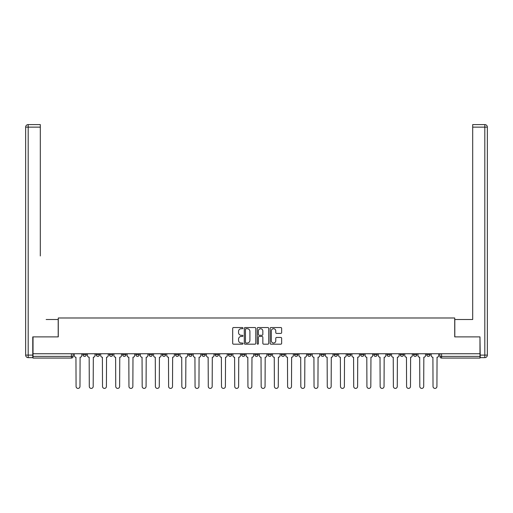 <?xml version="1.0" encoding="UTF-8"?>
<svg xmlns="http://www.w3.org/2000/svg" width="513" height="513" viewBox="0 0 513 513"><rect width="100%" height="100%" fill="white"/><g stroke="black" fill="none" stroke-linecap="round" stroke-linejoin="round"><path stroke-width="0.77" d="M242.944 328.128A0.584 0.584 0 0 0 242.36 327.544L233.518 327.544A0.834 0.834 0 0 0 232.69 328.378L232.69 343.351A0.834 0.834 0 0 0 233.518 344.185L242.36 344.185A0.584 0.584 0 0 0 242.944 343.601A0.584 0.584 0 0 0 242.36 343.017L241.213 343.017A2.661 2.661 0 0 1 238.551 340.356L238.551 339.112A2.661 2.661 0 0 1 241.213 336.445L242.36 336.445A0.584 0.584 0 0 0 242.944 335.868A0.584 0.584 0 0 0 242.36 335.284L241.213 335.284A2.661 2.661 0 0 1 238.551 332.623L238.551 331.372A2.661 2.661 0 0 1 241.213 328.711L242.36 328.711A0.584 0.584 0 0 0 242.944 328.128M426.669 353.746L426.669 354.682L430.061 354.682A1.693 1.693 0 0 1 428.368 356.375A1.693 1.693 0 0 1 426.669 354.682L426.669 353.746M347.346 353.746L347.346 354.682L350.738 354.682A1.693 1.693 0 0 1 349.045 356.375A1.693 1.693 0 0 1 347.346 354.682L347.346 353.746M334.13 353.746L334.13 354.682L337.516 354.682A1.693 1.693 0 0 1 335.823 356.375A1.693 1.693 0 0 1 334.13 354.682L334.13 353.746M320.907 353.746L320.907 354.682L324.299 354.682A1.693 1.693 0 0 1 322.6 356.375A1.693 1.693 0 0 1 320.907 354.682L320.907 353.746M294.468 353.746L294.468 354.682L297.854 354.682A1.693 1.693 0 0 1 296.161 356.375A1.693 1.693 0 0 1 294.468 354.682L294.468 353.746M268.023 354.682L268.023 353.746L268.023 354.682A1.693 1.693 0 0 0 269.723 356.375A1.693 1.693 0 0 1 268.023 354.682L271.415 354.682A1.693 1.693 0 0 1 269.723 356.375A1.693 1.693 0 0 0 271.415 354.682L271.415 353.746L271.415 354.682M254.807 354.682L254.807 353.746L254.807 354.682A1.693 1.693 0 0 0 256.5 356.375A1.693 1.693 0 0 1 254.807 354.682L258.193 354.682A1.693 1.693 0 0 1 256.5 356.375M241.585 354.682L241.585 353.746L241.585 354.682A1.693 1.693 0 0 0 243.277 356.375A1.693 1.693 0 0 1 241.585 354.682L244.977 354.682A1.693 1.693 0 0 1 243.277 356.375A1.693 1.693 0 0 0 244.977 354.682L244.977 353.746L244.977 354.682M228.362 353.746L228.362 354.682L231.754 354.682A1.693 1.693 0 0 1 230.061 356.375A1.693 1.693 0 0 1 228.362 354.682L228.362 353.746M215.146 353.746L215.146 354.682L218.532 354.682A1.693 1.693 0 0 1 216.839 356.375A1.693 1.693 0 0 1 215.146 354.682L215.146 353.746M201.923 353.746L201.923 354.682L205.315 354.682A1.693 1.693 0 0 1 203.616 356.375A1.693 1.693 0 0 1 201.923 354.682L201.923 353.746M188.701 354.682L188.701 353.746L188.701 354.682A1.693 1.693 0 0 0 190.4 356.375A1.693 1.693 0 0 1 188.701 354.682L192.093 354.682A1.693 1.693 0 0 1 190.4 356.375M162.262 354.682L162.262 353.746L162.262 354.682A1.693 1.693 0 0 0 163.955 356.375A1.693 1.693 0 0 1 162.262 354.682L165.654 354.682A1.693 1.693 0 0 1 163.955 356.375A1.693 1.693 0 0 0 165.654 354.682L165.654 353.746L165.654 354.682M149.039 354.682L149.039 353.746L149.039 354.682A1.693 1.693 0 0 0 150.739 356.375A1.693 1.693 0 0 1 149.039 354.682L152.432 354.682A1.693 1.693 0 0 1 150.739 356.375A1.693 1.693 0 0 0 152.432 354.682L152.432 353.746L152.432 354.682M135.823 354.682L135.823 353.746L135.823 354.682A1.693 1.693 0 0 0 137.516 356.375A1.693 1.693 0 0 1 135.823 354.682L139.209 354.682A1.693 1.693 0 0 1 137.516 356.375A1.693 1.693 0 0 0 139.209 354.682L139.209 353.746L139.209 354.682M122.601 354.682L122.601 353.746L122.601 354.682A1.693 1.693 0 0 0 124.293 356.375A1.693 1.693 0 0 1 122.601 354.682L125.993 354.682A1.693 1.693 0 0 1 124.293 356.375M109.378 354.682L109.378 353.746L109.378 354.682A1.693 1.693 0 0 0 111.077 356.375A1.693 1.693 0 0 1 109.378 354.682L112.77 354.682A1.693 1.693 0 0 1 111.077 356.375A1.693 1.693 0 0 0 112.77 354.682L112.77 353.746L112.77 354.682M96.162 354.682L96.162 353.746L96.162 354.682A1.693 1.693 0 0 0 97.855 356.375A1.693 1.693 0 0 1 96.162 354.682L99.548 354.682A1.693 1.693 0 0 1 97.855 356.375A1.693 1.693 0 0 0 99.548 354.682L99.548 353.746L99.548 354.682M280.81 333.412A0.834 0.834 0 0 0 281.643 332.578L281.643 328.378A0.834 0.834 0 0 0 280.81 327.544L270.992 327.544A0.834 0.834 0 0 0 270.165 328.378L270.165 343.351A0.834 0.834 0 0 0 270.992 344.185L280.81 344.185A0.834 0.834 0 0 0 281.643 343.351L281.643 338.279A0.834 0.834 0 0 0 280.81 337.445L276.61 337.445A0.834 0.834 0 0 0 275.776 338.279L275.776 340.792A2.225 2.225 0 0 1 273.551 343.017A2.225 2.225 0 0 1 271.326 340.792L271.326 330.936A2.225 2.225 0 0 1 273.551 328.711A2.225 2.225 0 0 1 275.776 330.936L275.776 332.578A0.834 0.834 0 0 0 276.61 333.412L280.81 333.412M34.89 124.595L28.189 124.595L40.309 124.595L34.89 124.595L40.309 124.595L40.309 127.134L28.189 127.134L28.189 355.105L32.768 355.105L32.768 336.881L58.277 336.881L58.277 317.983L454.723 317.983L454.723 336.881L479.976 336.881L479.976 353.746L33.024 353.746L33.024 356.375L73.109 356.375L73.109 353.746L73.109 356.375A1.693 1.693 0 0 1 71.416 358.068L33.024 358.068L33.024 356.375M33.024 336.881L33.024 353.746M255.769 328.378A0.834 0.834 0 0 0 254.942 327.544L245.124 327.544A0.834 0.834 0 0 0 244.291 328.378L244.291 343.351A0.834 0.834 0 0 0 245.124 344.185L254.942 344.185A0.834 0.834 0 0 0 255.769 343.351L255.769 328.378M258.058 327.544L267.876 327.544A0.834 0.834 0 0 1 268.709 328.378L268.709 343.351A0.834 0.834 0 0 1 267.876 344.185L263.676 344.185A0.834 0.834 0 0 1 262.842 343.351L262.842 337.278A0.834 0.834 0 0 0 262.008 336.445L259.225 336.445A0.834 0.834 0 0 0 258.392 337.278L258.392 343.601A0.584 0.584 0 0 1 257.808 344.185A0.584 0.584 0 0 1 257.231 343.601L257.231 328.378A0.834 0.834 0 0 1 258.058 327.544M439.891 353.746L439.891 356.375L479.976 356.375L479.976 358.068L441.584 358.068A1.693 1.693 0 0 1 439.891 356.375L439.891 353.746M479.976 353.746L479.976 356.375M430.061 353.746L430.061 354.682L430.061 353.746M416.838 353.746L416.838 354.682A1.693 1.693 0 0 1 415.145 356.375A1.693 1.693 0 0 1 413.452 354.682L416.838 354.682M413.452 353.746L413.452 354.682M403.622 353.746L403.622 354.682A1.693 1.693 0 0 1 401.923 356.375A1.693 1.693 0 0 1 400.23 354.682L403.622 354.682M400.23 353.746L400.23 354.682M390.399 353.746L390.399 354.682A1.693 1.693 0 0 1 388.707 356.375A1.693 1.693 0 0 1 387.007 354.682L390.399 354.682M387.007 353.746L387.007 354.682M377.177 353.746L377.177 354.682A1.693 1.693 0 0 1 375.484 356.375A1.693 1.693 0 0 1 373.791 354.682L377.177 354.682M373.791 353.746L373.791 354.682M363.961 353.746L363.961 354.682A1.693 1.693 0 0 1 362.261 356.375A1.693 1.693 0 0 1 360.568 354.682L363.961 354.682M360.568 353.746L360.568 354.682M350.738 353.746L350.738 354.682A1.693 1.693 0 0 1 349.045 356.375M337.516 353.746L337.516 354.682M324.299 354.682L324.299 353.746L324.299 354.682A1.693 1.693 0 0 1 322.6 356.375M311.077 353.746L311.077 354.682A1.693 1.693 0 0 1 309.384 356.375A1.693 1.693 0 0 1 307.685 354.682A1.693 1.693 0 0 0 309.384 356.375A1.693 1.693 0 0 0 311.077 354.682L307.685 354.682L307.685 353.746M297.854 354.682L297.854 353.746L297.854 354.682A1.693 1.693 0 0 1 296.161 356.375M284.638 353.746L284.638 354.682A1.693 1.693 0 0 1 282.939 356.375A1.693 1.693 0 0 1 281.246 354.682A1.693 1.693 0 0 0 282.939 356.375M281.246 353.746L281.246 354.682L284.638 354.682M258.193 353.746L258.193 354.682L258.193 353.746M231.754 354.682L231.754 353.746L231.754 354.682A1.693 1.693 0 0 1 230.061 356.375M218.532 354.682L218.532 353.746L218.532 354.682A1.693 1.693 0 0 1 216.839 356.375M205.315 354.682L205.315 353.746L205.315 354.682A1.693 1.693 0 0 1 203.616 356.375M192.093 353.746L192.093 354.682L192.093 353.746M178.87 354.682L178.87 353.746L178.87 354.682A1.693 1.693 0 0 1 177.177 356.375A1.693 1.693 0 0 1 175.484 354.682L178.87 354.682A1.693 1.693 0 0 1 177.177 356.375M175.484 353.746L175.484 354.682M125.993 353.746L125.993 354.682L125.993 353.746M86.331 353.746L86.331 354.682A1.693 1.693 0 0 1 84.632 356.375A1.693 1.693 0 0 1 82.939 354.682A1.693 1.693 0 0 0 84.632 356.375A1.693 1.693 0 0 0 86.331 354.682L86.331 353.746M82.939 353.746L82.939 354.682L86.331 354.682M71.416 353.746L71.416 358.068A1.693 1.693 0 0 0 73.109 356.375M246.041 328.711A0.584 0.584 0 0 0 245.458 329.295L245.458 342.434A0.584 0.584 0 0 0 246.041 343.017L247.247 343.017A2.661 2.661 0 0 0 249.908 340.356L249.908 331.372A2.661 2.661 0 0 0 247.247 328.711L246.041 328.711M262.842 330.981A2.225 2.225 0 0 0 260.617 328.756A2.225 2.225 0 0 0 258.392 330.981L258.392 334.45A0.834 0.834 0 0 0 259.225 335.284L262.008 335.284A0.834 0.834 0 0 0 262.842 334.45L262.842 330.981M74.25 353.746L74.25 355.528A1.693 1.693 0 0 0 75.95 357.221L76.071 386.462A1.949 1.949 0 0 0 78.021 388.405A1.949 1.949 0 0 0 79.97 386.462L80.099 357.221A1.693 1.693 0 0 0 81.798 355.528L81.798 353.746M87.473 353.746L87.473 355.528A1.693 1.693 0 0 0 89.166 357.221L89.294 386.462A1.949 1.949 0 0 0 91.243 388.405A1.949 1.949 0 0 0 93.193 386.462L93.321 357.221A1.693 1.693 0 0 0 95.014 355.528L95.014 353.746M100.695 353.746L100.695 355.528A1.693 1.693 0 0 0 102.388 357.221L102.517 386.462A1.949 1.949 0 0 0 104.466 388.405A1.949 1.949 0 0 0 106.415 386.462L106.544 357.221A1.693 1.693 0 0 0 108.237 355.528L108.237 353.746M58.193 336.881L58.193 319.509L46.157 319.509M40.309 127.134L40.309 255.949M32.768 355.105L32.768 357.644L28.189 357.644A2.539 2.539 0 0 1 25.65 355.105L25.65 127.134A2.539 2.539 0 0 1 28.189 124.595A2.539 2.539 0 0 0 25.65 127.134A2.539 2.539 0 0 1 28.189 124.595A2.539 2.539 0 0 0 25.65 127.134L28.189 127.134L28.189 124.595M466.843 319.509L472.691 319.509L472.691 124.595L484.811 124.595L472.691 124.595M454.807 336.881L454.807 319.509L472.691 319.509L472.691 255.949M480.232 355.105L484.811 355.105L484.811 127.134L487.35 127.134A2.539 2.539 0 0 0 484.811 124.595A2.539 2.539 0 0 1 487.35 127.134L487.35 355.105A2.539 2.539 0 0 1 484.811 357.644L480.232 357.644L479.976 336.881M113.912 353.746L113.912 355.528A1.693 1.693 0 0 0 115.611 357.221L115.733 386.462A1.949 1.949 0 0 0 117.682 388.405A1.949 1.949 0 0 0 119.632 386.462L119.76 357.221A1.693 1.693 0 0 0 121.459 355.528L121.459 353.746M127.134 353.746L127.134 355.528A1.693 1.693 0 0 0 128.827 357.221L128.955 386.462A1.949 1.949 0 0 0 130.905 388.405A1.949 1.949 0 0 0 132.854 386.462L132.982 357.221A1.693 1.693 0 0 0 134.675 355.528L134.675 353.746M140.357 353.746L140.357 355.528A1.693 1.693 0 0 0 142.05 357.221L142.178 386.462A1.949 1.949 0 0 0 144.127 388.405A1.949 1.949 0 0 0 146.077 386.462L146.205 357.221A1.693 1.693 0 0 0 147.898 355.528L147.898 353.746M153.573 353.746L153.573 355.528A1.693 1.693 0 0 0 155.272 357.221L155.394 386.462A1.949 1.949 0 0 0 157.344 388.405A1.949 1.949 0 0 0 159.293 386.462L159.421 357.221A1.693 1.693 0 0 0 161.12 355.528L161.12 353.746M166.796 353.746L166.796 355.528A1.693 1.693 0 0 0 168.488 357.221L168.617 386.462A1.949 1.949 0 0 0 170.566 388.405A1.949 1.949 0 0 0 172.515 386.462L172.644 357.221A1.693 1.693 0 0 0 174.337 355.528L174.337 353.746M180.018 353.746L180.018 355.528A1.693 1.693 0 0 0 181.711 357.221L181.839 386.462A1.949 1.949 0 0 0 183.789 388.405A1.949 1.949 0 0 0 185.738 386.462L185.866 357.221A1.693 1.693 0 0 0 187.559 355.528L187.559 353.746M193.234 353.746L193.234 355.528A1.693 1.693 0 0 0 194.934 357.221L195.062 386.462A1.949 1.949 0 0 0 197.005 388.405A1.949 1.949 0 0 0 198.954 386.462L199.082 357.221A1.693 1.693 0 0 0 200.782 355.528L200.782 353.746M206.457 353.746L206.457 355.528A1.693 1.693 0 0 0 208.15 357.221L208.278 386.462A1.949 1.949 0 0 0 210.227 388.405A1.949 1.949 0 0 0 212.177 386.462L212.305 357.221A1.693 1.693 0 0 0 213.998 355.528L213.998 353.746M219.679 353.746L219.679 355.528A1.693 1.693 0 0 0 221.372 357.221L221.501 386.462A1.949 1.949 0 0 0 223.45 388.405A1.949 1.949 0 0 0 225.399 386.462L225.528 357.221A1.693 1.693 0 0 0 227.221 355.528L227.221 353.746M232.896 353.746L232.896 355.528A1.693 1.693 0 0 0 234.595 357.221L234.723 386.462A1.949 1.949 0 0 0 236.666 388.405A1.949 1.949 0 0 0 238.616 386.462L238.744 357.221A1.693 1.693 0 0 0 240.443 355.528L240.443 353.746M246.118 353.746L246.118 355.528A1.693 1.693 0 0 0 247.811 357.221L247.939 386.462A1.949 1.949 0 0 0 249.889 388.405A1.949 1.949 0 0 0 251.838 386.462L251.966 357.221A1.693 1.693 0 0 0 253.659 355.528L253.659 353.746M259.341 353.746L259.341 355.528A1.693 1.693 0 0 0 261.034 357.221L261.162 386.462A1.949 1.949 0 0 0 263.111 388.405A1.949 1.949 0 0 0 265.061 386.462L265.189 357.221A1.693 1.693 0 0 0 266.882 355.528L266.882 353.746M272.557 353.746L272.557 355.528A1.693 1.693 0 0 0 274.256 357.221L274.384 386.462A1.949 1.949 0 0 0 276.334 388.405A1.949 1.949 0 0 0 278.277 386.462L278.405 357.221A1.693 1.693 0 0 0 280.104 355.528L280.104 353.746M285.779 353.746L285.779 355.528A1.693 1.693 0 0 0 287.472 357.221L287.601 386.462A1.949 1.949 0 0 0 289.55 388.405A1.949 1.949 0 0 0 291.499 386.462L291.628 357.221A1.693 1.693 0 0 0 293.321 355.528L293.321 353.746M299.002 353.746L299.002 355.528A1.693 1.693 0 0 0 300.695 357.221L300.823 386.462A1.949 1.949 0 0 0 302.773 388.405A1.949 1.949 0 0 0 304.722 386.462L304.85 357.221A1.693 1.693 0 0 0 306.543 355.528L306.543 353.746M312.218 353.746L312.218 355.528A1.693 1.693 0 0 0 313.918 357.221L314.046 386.462A1.949 1.949 0 0 0 315.995 388.405A1.949 1.949 0 0 0 317.938 386.462L318.066 357.221A1.693 1.693 0 0 0 319.766 355.528L319.766 353.746M325.441 353.746L325.441 355.528A1.693 1.693 0 0 0 327.134 357.221L327.262 386.462A1.949 1.949 0 0 0 329.211 388.405A1.949 1.949 0 0 0 331.161 386.462L331.289 357.221A1.693 1.693 0 0 0 332.982 355.528L332.982 353.746M338.663 353.746L338.663 355.528A1.693 1.693 0 0 0 340.356 357.221L340.485 386.462A1.949 1.949 0 0 0 342.434 388.405A1.949 1.949 0 0 0 344.383 386.462L344.512 357.221A1.693 1.693 0 0 0 346.204 355.528L346.204 353.746M351.88 353.746L351.88 355.528A1.693 1.693 0 0 0 353.579 357.221L353.707 386.462A1.949 1.949 0 0 0 355.656 388.405A1.949 1.949 0 0 0 357.606 386.462L357.728 357.221A1.693 1.693 0 0 0 359.427 355.528L359.427 353.746M365.102 353.746L365.102 355.528A1.693 1.693 0 0 0 366.795 357.221L366.923 386.462A1.949 1.949 0 0 0 368.873 388.405A1.949 1.949 0 0 0 370.822 386.462L370.95 357.221A1.693 1.693 0 0 0 372.643 355.528L372.643 353.746M378.325 353.746L378.325 355.528A1.693 1.693 0 0 0 380.018 357.221L380.146 386.462A1.949 1.949 0 0 0 382.095 388.405A1.949 1.949 0 0 0 384.045 386.462L384.173 357.221A1.693 1.693 0 0 0 385.866 355.528L385.866 353.746M391.541 353.746L391.541 355.528A1.693 1.693 0 0 0 393.24 357.221L393.368 386.462A1.949 1.949 0 0 0 395.318 388.405A1.949 1.949 0 0 0 397.267 386.462L397.389 357.221A1.693 1.693 0 0 0 399.088 355.528L399.088 353.746M404.763 353.746L404.763 355.528A1.693 1.693 0 0 0 406.456 357.221L406.585 386.462A1.949 1.949 0 0 0 408.534 388.405A1.949 1.949 0 0 0 410.483 386.462L410.612 357.221A1.693 1.693 0 0 0 412.305 355.528L412.305 353.746M417.986 353.746L417.986 355.528A1.693 1.693 0 0 0 419.679 357.221L419.807 386.462A1.949 1.949 0 0 0 421.757 388.405A1.949 1.949 0 0 0 423.706 386.462L423.834 357.221A1.693 1.693 0 0 0 425.527 355.528L425.527 353.746M431.202 353.746L431.202 355.528A1.693 1.693 0 0 0 432.901 357.221L433.03 386.462A1.949 1.949 0 0 0 434.979 388.405A1.949 1.949 0 0 0 436.929 386.462L437.05 357.221A1.693 1.693 0 0 0 438.75 355.528L438.75 353.746M441.584 353.746L441.584 358.068M28.189 357.644L28.189 355.105L25.65 355.105M484.811 124.595L484.811 127.134L472.691 127.134M487.35 355.105L484.811 355.105L484.811 357.644"/></g></svg>
